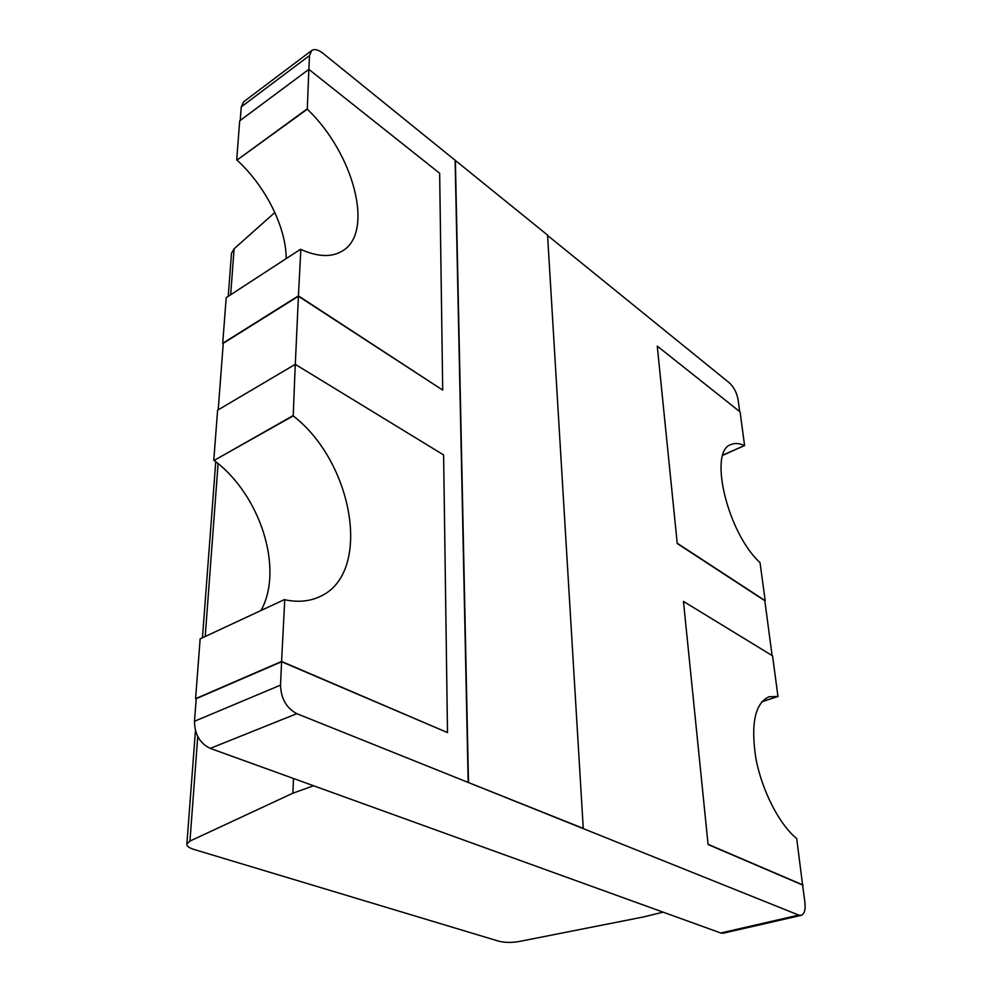 <?xml version="1.0" encoding="UTF-8"?>
<svg xmlns="http://www.w3.org/2000/svg" width="992" height="992" viewBox="0 0 992 992"><rect width="100%" height="100%" fill="white"/><g stroke="black" fill="none" stroke-linecap="round" stroke-linejoin="round"><path stroke-width="1.49" d="M547.584 235.451L729.418 382.912C733.894 387.128 736.783 392.733 738.098 399.726L739.672 411.568M455.117 160.468L468.174 782.428L583.259 828.394L547.559 235.092L323.07 53.37C318.296 49.65 314.501 48.707 311.686 50.518L243.635 101.804L241.254 106.888L309.504 55.577L311.686 50.518M309.504 55.577L308.872 69.378M286.204 258.602C286.167 227.404 265.707 186.347 236.989 160.096L307.284 109.207L308.847 69.353L439.654 173.265L442.705 390.092L298.431 296.236L295.294 364.349M261.045 610.489C284.072 568.862 260.239 494.549 214.098 460.449L293.21 415.896L295.256 364.337L443.61 454.931L447.504 732.592L281.604 661.738L280.525 685.125L194.494 721.258C194.618 734.278 199.863 743.318 210.242 748.39L296.819 713.67C286.44 708.152 281.009 698.628 280.525 685.125M296.819 713.67L798.746 915.095L720.775 933.001L723.28 933.199L801.164 915.343L798.746 915.095M708.09 844.527L683.451 601.4L708.09 844.527L802.602 885.025L804.909 902.422C805.69 909.8 804.438 914.116 801.164 915.343M772.098 655.538L764.807 600.706L677.251 543.542L657.262 346.109L677.251 543.542M720.775 933.001L210.242 748.39M281.604 661.738L196.218 698.678L194.494 721.258M240.225 120.454L241.254 106.888M761.831 701.704L777.815 696.496L769.023 696.731C754.986 703.266 750.609 723.788 755.867 758.297C761.856 790.388 779.29 824.538 796.7 838.513L802.615 885.137M677.511 543.43L765.216 600.718L760.008 562.576C727.272 532.803 708.065 450.703 731.166 444.49C734.985 442.854 739.4 443.226 744.446 445.582L722.908 455.043M744.446 445.582L722.846 455.254M657.262 346.109L740.094 411.903L744.595 445.693M777.815 696.496L761.658 701.89M683.451 601.4L772.545 655.811L777.976 696.582M236.989 160.096L307.024 108.996M308.847 69.353L239.692 120.85L236.716 159.91M284.431 599.59L200.148 638.848L195.585 698.666L281.579 661.453L284.766 599.751C297.637 602.454 309.132 601.487 319.263 596.862C372.682 574.306 353.933 462.669 293.21 415.896M300.564 249.252L226.201 297.662L222.716 343.294L298.418 295.876L300.849 249.451C317.961 257.027 331.849 257.498 342.525 250.889C374.517 232.302 353.908 153.462 307.284 109.207M298.431 296.236L223.262 343.306L218.203 409.832M214.098 460.449L292.9 415.722M295.256 364.337L217.608 410.192L213.776 460.288M447.504 732.592L281.579 661.453M196.205 698.901L195.585 698.666M708.387 844.44L803.049 885.025M442.705 390.092L298.418 295.876M292.876 793.191L313.584 785.763L663.102 912.144L643.684 916.906L519.151 941.507C511.5 942.797 504.643 942.673 498.592 941.148L193.725 849.363C188.79 847.8 186.508 845.965 186.893 843.832L189.956 841.067L292.876 793.191L293.471 778.484M274.846 212.511L234.1 248.794L231.496 253.22L228.234 296.323M468.174 782.428L583.259 828.394M455.365 160.307L468.484 782.328M189.956 841.067L197.743 736.51M205.208 636.492L218.091 463.636M230.677 294.736L234.1 248.794M215.748 461.739L202.455 637.782M195.449 730.583L186.893 843.832"/></g></svg>
